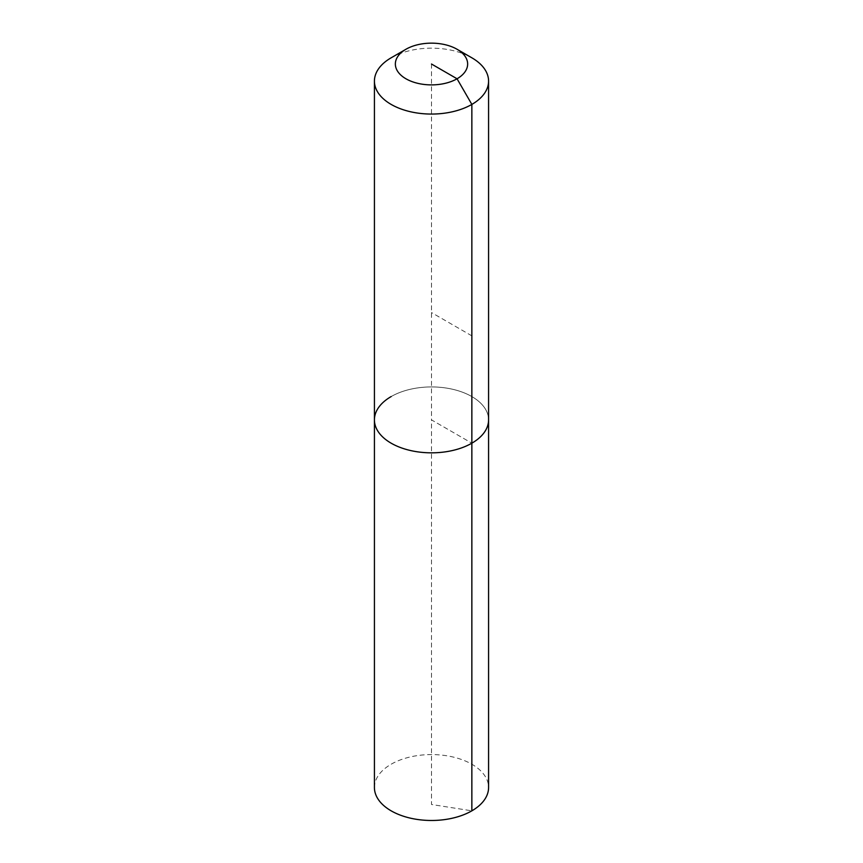 <?xml version="1.0" encoding="UTF-8"?>
<svg xmlns="http://www.w3.org/2000/svg" width="863" height="863" viewBox="0 0 863 863"><rect width="100%" height="100%" fill="white"/><g stroke="black" fill="none" stroke-linecap="round" stroke-linejoin="round"><path stroke-width="0.65" stroke-dasharray="4.32 3.24" d="M374.423 787.531A57.077 32.956 180 0 1 391.144 764.23A57.077 32.956 180 0 1 453.345 757.088A57.077 32.956 180 0 1 488.577 787.531M391.144 396.581A57.077 32.956 180 0 1 453.345 389.44A57.077 32.956 180 0 1 488.577 419.882A57.077 32.956 180 0 0 453.345 389.44A57.077 32.956 180 0 0 391.144 396.581A57.077 32.956 180 0 0 374.423 419.882M391.144 57.81A57.077 32.956 180 0 1 471.856 57.81M431.5 64.024L431.5 419.882L471.856 443.183L431.5 419.882L431.5 804.489L471.856 810.832M471.856 335.869L431.5 312.568"/><path stroke-width="1.29" d="M457.066 49.267A36.149 20.874 180 0 1 457.056 78.781A36.149 20.874 180 0 1 405.944 78.781A36.149 20.874 180 0 1 405.934 49.267A36.149 20.874 180 0 1 457.066 49.267L471.856 57.81A57.077 32.956 180 0 1 488.577 81.111L488.577 787.531A57.077 32.956 180 0 1 471.856 810.832A57.077 32.956 180 0 1 409.655 817.973A57.077 32.956 180 0 1 374.423 787.531L374.423 419.882A57.077 32.956 180 0 1 391.144 396.581M488.577 81.111A57.077 32.956 180 0 1 471.856 104.412L471.856 443.183A57.077 32.956 180 0 0 488.577 419.882A57.077 32.956 180 0 1 471.856 443.183A57.077 32.956 180 0 1 409.655 450.324A57.077 32.956 180 0 1 374.423 419.882A57.077 32.956 180 0 0 409.655 450.324A57.077 32.956 180 0 0 471.856 443.183L471.856 810.832M431.5 64.024L457.056 78.781L471.856 104.412A57.077 32.956 180 0 1 409.655 111.554A57.077 32.956 180 0 1 374.423 81.111A57.077 32.956 180 0 1 391.144 57.81L405.944 49.267A36.149 20.874 180 0 1 405.944 49.267L391.144 57.81M374.423 81.111L374.423 419.882"/></g></svg>
